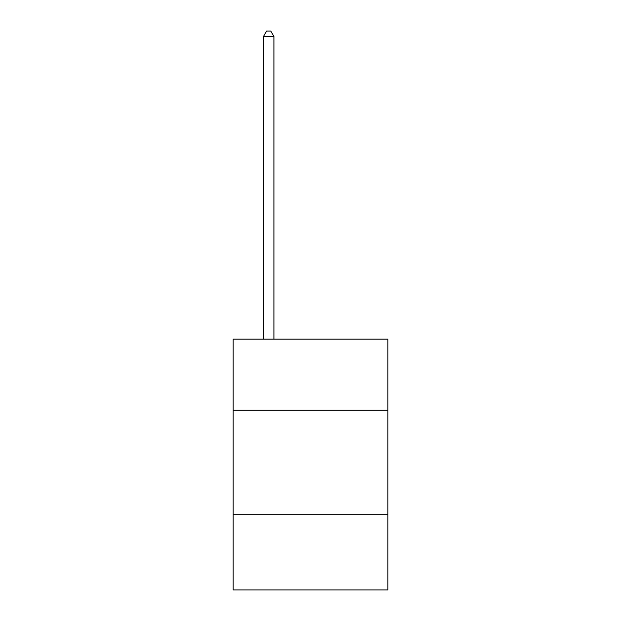 <?xml version="1.0" encoding="UTF-8"?>
<svg xmlns="http://www.w3.org/2000/svg" width="621" height="621" viewBox="0 0 621 621"><rect width="100%" height="100%" fill="white"/><g stroke="black" fill="none" stroke-linecap="round" stroke-linejoin="round"><path stroke-width="0.93" d="M387.838 410.202L387.838 339.136L233.162 339.136L233.162 410.202L387.838 410.202L387.838 589.95L233.162 589.95L233.162 410.202M387.838 514.708L233.162 514.708M273.923 339.136L273.923 36.484L263.475 36.484L263.475 339.136M263.475 36.484L266.611 31.05L270.787 31.05L273.923 36.484"/></g></svg>
